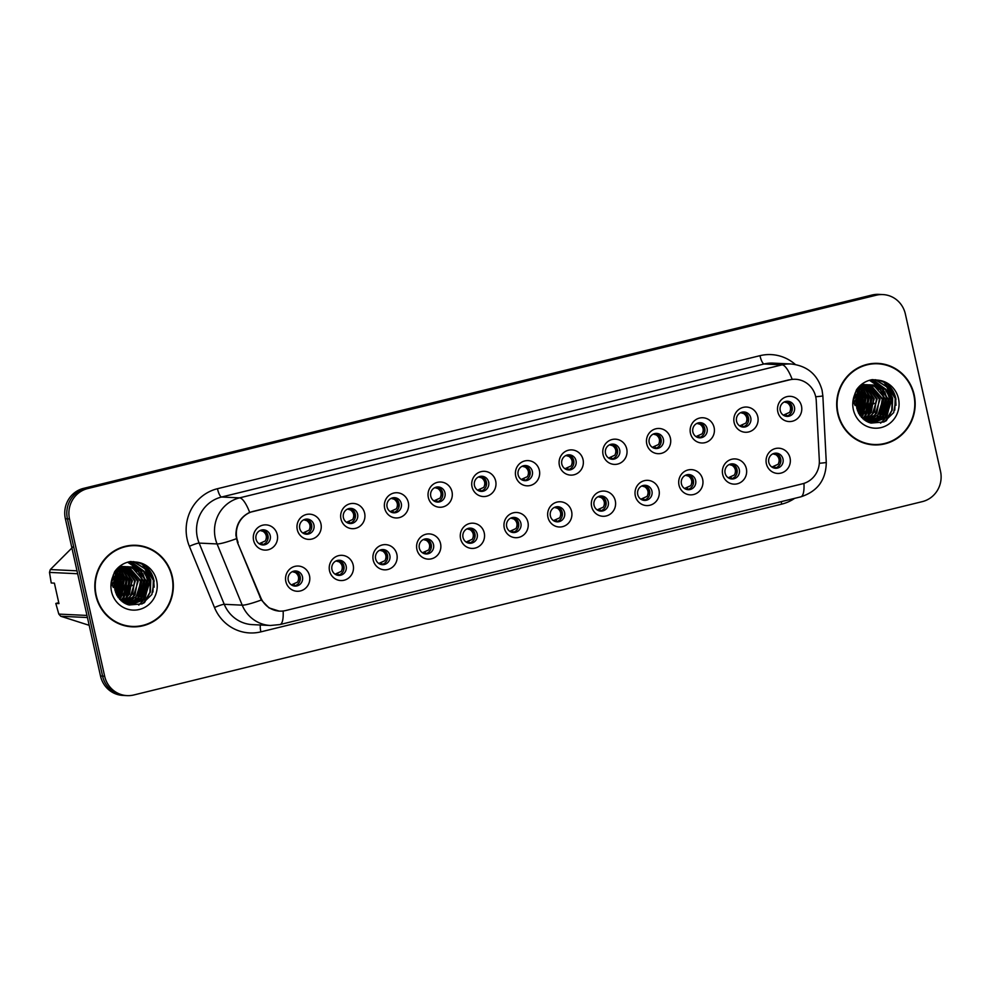 <?xml version="1.0" encoding="UTF-8"?>
<svg xmlns="http://www.w3.org/2000/svg" width="990" height="990" viewBox="0 0 990 990"><rect width="100%" height="100%" fill="white"/><g stroke="black" fill="none" stroke-linecap="round" stroke-linejoin="round"><path stroke-width="1.49" d="M256.039 539.117A7.574 7.289 92.7 0 0 262.771 544.946A7.574 7.289 92.7 0 0 270.233 535.639A7.574 7.289 92.7 0 0 263.488 529.811A7.574 7.289 92.7 0 0 256.039 539.117M262.338 529.848A7.574 7.289 -87.3 0 1 261.62 544.797M299.723 528.4A7.574 7.289 92.7 0 0 306.454 534.229A7.574 7.289 92.7 0 0 313.917 524.923A7.574 7.289 92.7 0 0 307.172 519.094A7.574 7.289 92.7 0 0 299.723 528.4M306.021 519.144A7.574 7.289 -87.3 0 1 305.304 534.08M343.406 517.696A7.574 7.289 92.7 0 0 350.138 523.524A7.574 7.289 92.7 0 0 357.6 514.218A7.574 7.289 92.7 0 0 350.856 508.39A7.574 7.289 92.7 0 0 343.406 517.696M349.705 508.427A7.574 7.289 -87.3 0 1 348.987 523.364M387.09 506.979A7.574 7.289 92.7 0 0 393.822 512.808A7.574 7.289 92.7 0 0 401.284 503.502A7.574 7.289 92.7 0 0 394.54 497.673A7.574 7.289 92.7 0 0 387.09 506.979M393.389 497.71A7.574 7.289 -87.3 0 1 392.671 512.659M430.774 496.275A7.574 7.289 92.7 0 0 437.506 502.091A7.574 7.289 92.7 0 0 444.968 492.785A7.574 7.289 92.7 0 0 438.224 486.956A7.574 7.289 92.7 0 0 430.774 496.275M437.073 487.006A7.574 7.289 -87.3 0 1 436.367 501.942M474.457 485.558A7.574 7.289 92.7 0 0 481.19 491.387A7.574 7.289 92.7 0 0 488.652 482.081A7.574 7.289 92.7 0 0 481.907 476.252A7.574 7.289 92.7 0 0 474.457 485.558M480.756 476.289A7.574 7.289 -87.3 0 1 480.051 491.238M518.141 474.841A7.574 7.289 92.7 0 0 524.873 480.67A7.574 7.289 92.7 0 0 532.335 471.364A7.574 7.289 92.7 0 0 525.591 465.535A7.574 7.289 92.7 0 0 518.141 474.841M524.44 465.585A7.574 7.289 -87.3 0 1 523.735 480.521M561.825 464.137A7.574 7.289 92.7 0 0 568.557 469.953A7.574 7.289 92.7 0 0 576.019 460.647A7.574 7.289 92.7 0 0 569.275 454.831A7.574 7.289 92.7 0 0 561.825 464.137M568.124 454.868A7.574 7.289 -87.3 0 1 567.418 469.805M605.509 453.42A7.574 7.289 92.7 0 0 612.241 459.249A7.574 7.289 92.7 0 0 619.703 449.943A7.574 7.289 92.7 0 0 612.971 444.114A7.574 7.289 92.7 0 0 605.509 453.42M611.808 444.151A7.574 7.289 -87.3 0 1 611.102 459.1M649.192 442.703A7.574 7.289 92.7 0 0 655.924 448.532A7.574 7.289 92.7 0 0 663.387 439.226A7.574 7.289 92.7 0 0 656.655 433.397A7.574 7.289 92.7 0 0 649.192 442.703M655.491 433.447A7.574 7.289 -87.3 0 1 654.786 448.383M692.876 431.999A7.574 7.289 92.7 0 0 699.621 437.828A7.574 7.289 92.7 0 0 707.07 428.522A7.574 7.289 92.7 0 0 700.338 422.693A7.574 7.289 92.7 0 0 692.876 431.999M699.175 422.73A7.574 7.289 -87.3 0 1 698.47 437.667M736.56 421.282A7.574 7.289 92.7 0 0 743.304 427.111A7.574 7.289 92.7 0 0 750.754 417.805A7.574 7.289 92.7 0 0 744.022 411.976A7.574 7.289 92.7 0 0 736.56 421.282M742.859 412.013A7.574 7.289 -87.3 0 1 742.154 426.962M780.244 410.578A7.574 7.289 92.7 0 0 786.988 416.394A7.574 7.289 92.7 0 0 794.438 407.088A7.574 7.289 92.7 0 0 787.706 401.272A7.574 7.289 92.7 0 0 780.244 410.578M786.543 401.309A7.574 7.289 -87.3 0 1 785.837 416.246M288.276 580.288A7.574 7.289 92.7 0 0 295.008 586.105A7.574 7.289 92.7 0 0 302.47 576.799A7.574 7.289 92.7 0 0 295.725 570.97A7.574 7.289 92.7 0 0 288.276 580.288M294.575 571.02A7.574 7.289 -87.3 0 1 293.869 585.956M331.959 569.572A7.574 7.289 92.7 0 0 338.691 575.4A7.574 7.289 92.7 0 0 346.154 566.094A7.574 7.289 92.7 0 0 339.409 560.266A7.574 7.289 92.7 0 0 331.959 569.572M338.258 560.303A7.574 7.289 -87.3 0 1 337.553 575.252M375.643 558.855A7.574 7.289 92.7 0 0 382.375 564.684A7.574 7.289 92.7 0 0 389.837 555.378A7.574 7.289 92.7 0 0 383.105 549.549A7.574 7.289 92.7 0 0 375.643 558.855M381.942 549.599A7.574 7.289 -87.3 0 1 381.237 564.535M419.327 548.151A7.574 7.289 92.7 0 0 426.059 553.967A7.574 7.289 92.7 0 0 433.521 544.661A7.574 7.289 92.7 0 0 426.789 538.845A7.574 7.289 92.7 0 0 419.327 548.151M425.626 538.882A7.574 7.289 -87.3 0 1 424.92 553.818M463.011 537.434A7.574 7.289 92.7 0 0 469.755 543.263A7.574 7.289 92.7 0 0 477.205 533.957A7.574 7.289 92.7 0 0 470.473 528.128A7.574 7.289 92.7 0 0 463.011 537.434M469.31 528.165A7.574 7.289 -87.3 0 1 468.604 543.114M506.694 526.717A7.574 7.289 92.7 0 0 513.439 532.546A7.574 7.289 92.7 0 0 520.889 523.24A7.574 7.289 92.7 0 0 514.157 517.411A7.574 7.289 92.7 0 0 506.694 526.717M512.993 517.461A7.574 7.289 -87.3 0 1 512.288 532.397M550.378 516.013A7.574 7.289 92.7 0 0 557.123 521.841A7.574 7.289 92.7 0 0 564.572 512.535A7.574 7.289 92.7 0 0 557.84 506.707A7.574 7.289 92.7 0 0 550.378 516.013M556.677 506.744A7.574 7.289 -87.3 0 1 555.972 521.681M594.062 505.296A7.574 7.289 92.7 0 0 600.806 511.125A7.574 7.289 92.7 0 0 608.256 501.819A7.574 7.289 92.7 0 0 601.524 495.99A7.574 7.289 92.7 0 0 594.062 505.296M600.361 496.027A7.574 7.289 -87.3 0 1 599.655 510.976M637.746 494.592A7.574 7.289 92.7 0 0 644.49 500.408A7.574 7.289 92.7 0 0 651.94 491.102A7.574 7.289 92.7 0 0 645.208 485.286A7.574 7.289 92.7 0 0 637.746 494.592M644.045 485.323A7.574 7.289 -87.3 0 1 643.339 500.259M681.429 483.875A7.574 7.289 92.7 0 0 688.174 489.704A7.574 7.289 92.7 0 0 695.624 480.397A7.574 7.289 92.7 0 0 688.891 474.569A7.574 7.289 92.7 0 0 681.429 483.875M687.741 474.606A7.574 7.289 -87.3 0 1 687.023 489.555M725.113 473.158A7.574 7.289 92.7 0 0 731.857 478.987A7.574 7.289 92.7 0 0 739.307 469.681A7.574 7.289 92.7 0 0 732.575 463.852A7.574 7.289 92.7 0 0 725.113 473.158M731.424 463.902A7.574 7.289 -87.3 0 1 730.707 478.838M768.809 462.454A7.574 7.289 92.7 0 0 775.541 468.27A7.574 7.289 92.7 0 0 782.991 458.964A7.574 7.289 92.7 0 0 776.259 453.148A7.574 7.289 92.7 0 0 768.809 462.454M775.108 453.185A7.574 7.289 -87.3 0 1 774.39 468.121M238.107 542.446A22.721 21.854 -87.3 0 1 236.919 538.684A22.721 21.854 -87.3 0 1 253.267 511.36L789.476 379.875A22.721 21.854 -87.3 0 1 795.49 379.281A22.721 21.854 -87.3 0 1 816.243 400.678L819.324 460.4A22.721 21.854 -87.3 0 1 802.445 483.813L285.702 610.533A22.721 21.854 -87.3 0 1 279.687 611.115A22.721 21.854 -87.3 0 1 260.655 597.391L237.452 542.421M277.262 534.588A12.622 12.14 -87.3 0 1 268.179 549.772A12.622 12.14 -87.3 0 1 253.601 540.392A12.622 12.14 -87.3 0 1 262.684 525.195A12.622 12.14 -87.3 0 1 277.262 534.588M801.479 406.036A12.622 12.14 -87.3 0 1 792.396 421.233A12.622 12.14 -87.3 0 1 777.818 411.84A12.622 12.14 -87.3 0 1 786.902 396.656A12.622 12.14 -87.3 0 1 801.479 406.036M757.796 416.753A12.622 12.14 -87.3 0 1 748.712 431.937A12.622 12.14 -87.3 0 1 734.135 422.557A12.622 12.14 -87.3 0 1 743.218 407.373A12.622 12.14 -87.3 0 1 757.796 416.753M714.112 427.47A12.622 12.14 -87.3 0 1 705.029 442.654A12.622 12.14 -87.3 0 1 690.451 433.261A12.622 12.14 -87.3 0 1 699.534 418.077A12.622 12.14 -87.3 0 1 714.112 427.47M670.416 438.174A12.622 12.14 -87.3 0 1 661.345 453.358A12.622 12.14 -87.3 0 1 646.767 443.978A12.622 12.14 -87.3 0 1 655.85 428.794A12.622 12.14 -87.3 0 1 670.416 438.174M626.732 448.891A12.622 12.14 -87.3 0 1 617.661 464.075A12.622 12.14 -87.3 0 1 603.083 454.695A12.622 12.14 -87.3 0 1 612.167 439.498A12.622 12.14 -87.3 0 1 626.732 448.891M583.048 459.595A12.622 12.14 -87.3 0 1 573.965 474.792A12.622 12.14 -87.3 0 1 559.399 465.399A12.622 12.14 -87.3 0 1 568.483 450.215A12.622 12.14 -87.3 0 1 583.048 459.595M539.364 470.312A12.622 12.14 -87.3 0 1 530.281 485.496A12.622 12.14 -87.3 0 1 515.716 476.116A12.622 12.14 -87.3 0 1 524.799 460.932A12.622 12.14 -87.3 0 1 539.364 470.312M495.681 481.029A12.622 12.14 -87.3 0 1 486.597 496.213A12.622 12.14 -87.3 0 1 472.032 486.82A12.622 12.14 -87.3 0 1 481.115 471.636A12.622 12.14 -87.3 0 1 495.681 481.029M451.997 491.733A12.622 12.14 -87.3 0 1 442.914 506.93A12.622 12.14 -87.3 0 1 428.348 497.537A12.622 12.14 -87.3 0 1 437.419 482.353A12.622 12.14 -87.3 0 1 451.997 491.733M408.313 502.45A12.622 12.14 -87.3 0 1 399.23 517.634A12.622 12.14 -87.3 0 1 384.664 508.254A12.622 12.14 -87.3 0 1 393.735 493.07A12.622 12.14 -87.3 0 1 408.313 502.45M364.629 513.167A12.622 12.14 -87.3 0 1 355.546 528.351A12.622 12.14 -87.3 0 1 340.968 518.958A12.622 12.14 -87.3 0 1 350.052 503.774A12.622 12.14 -87.3 0 1 364.629 513.167M320.946 523.871A12.622 12.14 -87.3 0 1 311.862 539.055A12.622 12.14 -87.3 0 1 297.285 529.675A12.622 12.14 -87.3 0 1 306.368 514.491A12.622 12.14 -87.3 0 1 320.946 523.871M309.499 575.747A12.622 12.14 -87.3 0 1 300.416 590.943A12.622 12.14 -87.3 0 1 285.85 581.551A12.622 12.14 -87.3 0 1 294.933 566.367A12.622 12.14 -87.3 0 1 309.499 575.747M790.032 457.925A12.622 12.14 -87.3 0 1 780.949 473.109A12.622 12.14 -87.3 0 1 766.371 463.716A12.622 12.14 -87.3 0 1 775.455 448.532A12.622 12.14 -87.3 0 1 790.032 457.925M746.349 468.629A12.622 12.14 -87.3 0 1 737.265 483.813A12.622 12.14 -87.3 0 1 722.688 474.433A12.622 12.14 -87.3 0 1 731.771 459.249A12.622 12.14 -87.3 0 1 746.349 468.629M702.665 479.346A12.622 12.14 -87.3 0 1 693.582 494.53A12.622 12.14 -87.3 0 1 679.004 485.15A12.622 12.14 -87.3 0 1 688.087 469.953A12.622 12.14 -87.3 0 1 702.665 479.346M658.981 490.05A12.622 12.14 -87.3 0 1 649.898 505.246A12.622 12.14 -87.3 0 1 635.32 495.854A12.622 12.14 -87.3 0 1 644.403 480.67A12.622 12.14 -87.3 0 1 658.981 490.05M615.297 500.767A12.622 12.14 -87.3 0 1 606.214 515.951A12.622 12.14 -87.3 0 1 591.636 506.571A12.622 12.14 -87.3 0 1 600.72 491.387A12.622 12.14 -87.3 0 1 615.297 500.767M571.614 511.483A12.622 12.14 -87.3 0 1 562.53 526.668A12.622 12.14 -87.3 0 1 547.953 517.275A12.622 12.14 -87.3 0 1 557.036 502.091A12.622 12.14 -87.3 0 1 571.614 511.483M527.93 522.188A12.622 12.14 -87.3 0 1 518.847 537.372A12.622 12.14 -87.3 0 1 504.269 527.992A12.622 12.14 -87.3 0 1 513.352 512.808A12.622 12.14 -87.3 0 1 527.93 522.188M484.246 532.905A12.622 12.14 -87.3 0 1 475.163 548.089A12.622 12.14 -87.3 0 1 460.585 538.708A12.622 12.14 -87.3 0 1 469.668 523.512A12.622 12.14 -87.3 0 1 484.246 532.905M440.55 543.609A12.622 12.14 -87.3 0 1 431.479 558.806A12.622 12.14 -87.3 0 1 416.901 549.413A12.622 12.14 -87.3 0 1 425.985 534.229A12.622 12.14 -87.3 0 1 440.55 543.609M396.866 554.326A12.622 12.14 -87.3 0 1 387.795 569.51A12.622 12.14 -87.3 0 1 373.218 560.13A12.622 12.14 -87.3 0 1 382.301 544.946A12.622 12.14 -87.3 0 1 396.866 554.326M353.183 565.043A12.622 12.14 -87.3 0 1 344.099 580.227A12.622 12.14 -87.3 0 1 329.534 570.834A12.622 12.14 -87.3 0 1 338.617 555.65A12.622 12.14 -87.3 0 1 353.183 565.043M95.832 595.436A40.825 39.254 92.7 0 0 132.14 626.831A40.825 39.254 92.7 0 0 172.322 576.675A40.825 39.254 92.7 0 0 136.014 545.28A40.825 39.254 92.7 0 0 95.832 595.436M131.225 626.769A40.825 39.254 92.7 0 0 139.838 625.977M837.688 413.523A40.825 39.254 92.7 0 0 873.997 444.918A40.825 39.254 92.7 0 0 914.166 394.762A40.825 39.254 92.7 0 0 877.87 363.367A40.825 39.254 92.7 0 0 837.688 413.523M873.069 444.857A40.825 39.254 92.7 0 0 881.682 444.065M279.217 611.115L269.008 607.897L261.323 600.014L237.464 542.446L235.929 535.355C235.917 524.613 240.496 516.953 249.678 512.375L788.931 379.863M127.116 695.624L122.97 695.426A25.245 24.28 92.7 0 1 100.51 676.009L65.365 518.748A25.245 24.28 92.7 0 1 83.531 488.379L872.054 295.02A25.245 24.28 92.7 0 1 878.749 294.377L880.815 294.476A25.245 24.28 92.7 0 0 874.133 295.119L85.598 488.478A25.245 24.28 92.7 0 0 67.431 518.847L102.589 676.108A25.245 24.28 92.7 0 0 125.049 695.524A25.245 24.28 92.7 0 1 102.589 676.108L67.431 518.847A25.245 24.28 92.7 0 1 85.598 488.478L874.133 295.119A25.245 24.28 92.7 0 1 880.815 294.476L882.894 294.575A25.245 24.28 92.7 0 0 876.199 295.218L87.677 488.577A25.245 24.28 92.7 0 0 69.51 518.946L104.655 676.207A25.245 24.28 92.7 0 0 127.116 695.624A25.245 24.28 92.7 0 0 133.811 694.98L922.334 501.621A25.245 24.28 92.7 0 0 940.5 471.252L905.355 313.991A25.245 24.28 92.7 0 0 882.894 294.575M885.444 364.939A40.825 39.254 92.7 0 0 876.942 363.342M143.6 546.851A40.825 39.254 92.7 0 0 135.098 545.255M263.253 531.407C266.471 533.944 267.189 537.112 265.382 540.911L267.844 535.54L263.253 531.407L260.172 530.541M260.679 544.512L259.887 543.386L265.382 540.911M295.503 572.579C298.72 575.103 299.425 578.271 297.619 582.083L300.094 576.7L295.503 572.579L292.421 571.7M292.916 585.684L292.124 584.546L297.619 582.083M306.937 520.703C310.155 523.227 310.872 526.395 309.066 530.207L311.528 524.836L306.937 520.703L303.856 519.824M304.363 533.808L303.571 532.669L309.066 530.207M350.621 509.986C353.838 512.523 354.556 515.691 352.749 519.49L355.224 514.119L350.621 509.986L347.552 509.108M348.047 523.091L347.255 521.953L352.749 519.49M394.317 499.269C397.522 501.806 398.24 504.974 396.433 508.773L398.908 503.403L394.317 499.269L391.236 498.403M391.731 512.387L390.939 511.248L396.433 508.773M438.001 488.565C441.218 491.089 441.924 494.257 440.117 498.069L442.592 492.698L438.001 488.565L434.919 487.686M435.414 501.67L434.622 500.532L440.117 498.069M339.186 561.862C342.404 564.399 343.109 567.567 341.303 571.366L343.778 565.983L339.186 561.862L336.105 560.996M336.6 574.967L335.808 573.829L341.303 571.366M382.87 551.145C386.088 553.682 386.793 556.85 384.986 560.649L387.461 555.279L382.87 551.145L379.789 550.279M380.284 564.263L379.492 563.124L384.986 560.649M426.554 540.441C429.771 542.966 430.477 546.134 428.682 549.945L431.145 544.562L426.554 540.441L423.473 539.562M423.968 553.546L423.175 552.408L428.682 549.945M136.001 545.7A40.392 38.858 92.7 0 0 96.228 595.337A40.392 38.858 92.7 0 0 132.165 626.41A40.392 38.858 92.7 0 0 171.926 576.774A40.392 38.858 92.7 0 0 136.001 545.7L134.157 545.614A40.392 38.858 92.7 0 0 126.485 546.047M114.989 590.374L118.045 597.242L128.96 605.001L142.189 603.875L151.866 594.507L154.106 581.093C152.002 570.859 146.025 564.523 136.15 562.072L130.42 561.553C123.899 562.741 118.664 566.094 114.729 571.614L112.588 577.182C111.449 581.105 111.697 584.533 113.318 587.478L116.548 577.207C120.421 570.327 126.163 566.923 133.786 566.998C142.214 567.975 147.597 572.839 149.935 581.588L144.119 599.792L130.333 604.927L127.698 604.605M114.073 577.17L115.001 580.87M115.1 581.625L114.704 588.171M116.832 576.898L117.76 580.066L115.867 593.072M116.424 577.727L117.03 580.029L115.558 592.193M118.454 574.311L120.681 580.202L117.154 595.819M118.058 574.868L119.951 580.165L116.832 595.225M120.038 572.455L123.602 580.338L118.491 597.849M119.642 572.876L122.871 580.301L118.157 597.378M121.584 571.02L126.534 580.474L119.84 599.457M121.201 571.354L125.804 580.437L124.715 591.723L119.493 599.086M123.119 569.894L129.455 580.623L123.639 598.814L121.188 600.782M122.748 570.153L128.725 580.586L127.586 591.995L120.842 600.472M124.653 568.99L132.388 580.759L126.572 598.95L122.525 601.87M124.27 569.201L131.645 580.722L129.43 594.334L122.191 601.611M126.163 568.285L135.308 580.895L129.492 599.086L123.849 602.774M125.779 568.446L134.578 580.858L132.635 593.975L123.527 602.564M127.66 567.74L138.229 581.031L132.412 599.235L125.148 603.516M127.289 567.864L137.499 580.994L135.024 595.052L124.827 603.343M129.158 567.344L141.162 581.167L135.345 599.371L126.398 604.098M128.787 567.431L140.431 581.142L138.031 595.052L126.089 603.974M130.643 567.097L132.078 567.48L144.082 581.316L138.266 599.507L127.512 604.543M130.272 567.146L138.452 571.874L143.352 581.279L140.209 596.364L127.252 604.445M132.128 566.973L134.999 567.629L147.003 581.452L141.186 599.643L128.873 604.791M131.757 566.998L140.295 570.982L146.273 581.415L142.671 597.143L128.514 604.741M133.242 566.973L143.278 571.181L149.205 581.551L145.221 597.762L130.259 604.915M113.194 575.128L113.739 576.329M113.664 578.098L114.098 579.893M114.333 572.381L115.323 573.841M115.669 574.41L116.672 576.465M115.273 574.992L116.263 577.269M115.842 570.859L116.882 572.034M117.228 572.468L118.256 573.977M115.224 570.933L116.498 572.43M116.845 572.901L117.859 574.509M117.365 569.683L118.416 570.636M118.763 570.995L119.802 572.171M116.399 569.46L118.033 570.958M118.379 571.329L119.419 572.579M117.723 568.05L118.515 568.532M118.874 568.767L119.939 569.535M120.285 569.832L121.337 570.784M118.503 568.978L119.555 569.794M119.914 570.091L120.953 571.094M118.936 567.344L120.013 567.852M120.372 568.037L121.448 568.668M121.795 568.904L122.859 569.683M118.416 567.406L119.642 568M120 568.198L121.065 568.866M121.424 569.114L122.488 569.931M119.307 566.626L120.062 566.837M120.421 566.948L121.51 567.332M121.869 567.48L122.946 567.988M123.292 568.173L124.369 568.804M120.05 567.035L121.126 567.443M121.498 567.604L122.562 568.136M122.921 568.347L123.998 569.003M120.446 566.429L121.535 566.614M121.894 566.688L122.983 566.973M123.342 567.084L124.431 567.48M124.79 567.629L125.866 568.124M119.481 566.49L123.008 566.515M123.366 566.565L124.455 566.75M124.827 566.825L125.916 567.109M126.275 567.221L127.351 567.616M119.592 566.391L121.906 566.429M121.547 566.416L122.636 566.528M122.995 566.577L124.097 566.787M124.455 566.874L125.544 567.183M125.903 567.307L126.98 567.728M118.194 567.604L125.928 566.651M126.287 566.701L127.376 566.886M127.747 566.961L128.836 567.245M118.676 567.171L124.827 566.565M125.928 566.726L128.465 567.332M114.432 572.195L128.849 566.8M129.22 566.837L130.309 567.023M115.632 570.389L127.76 566.701M127.388 566.688L128.477 566.8M112.241 585.362L117.662 572.022L131.781 566.936M111.981 581.105L118.367 570.673L130.68 566.849M130.321 566.837L131.41 566.948M114.964 580.982L121.139 570.945L133.601 566.985A19.02 18.303 92.7 0 0 115.756 578.865M73.569 546.319L50.329 569.547A45.453 43.709 92.7 0 0 49.5 572.406L51.233 582.986L54.401 583.135L58.967 603.603L55.811 603.455L58.818 614.097L86.972 615.433M145.876 566.639L153.71 580.177L154.155 587.181M133.898 561.689L145.208 568.743L150.777 580.041L150.369 592.045L144.466 602.638M130.928 561.54L144.651 571.799M145.827 573.928L147.857 579.905L144.528 598.579M143.043 600.72L138.761 605.088M129.269 561.775L139.12 568.198M139.553 568.681L141.719 571.663M142.894 573.792L144.936 579.769L141.595 598.443M127.772 562.159L135.333 567.159M135.457 567.27L136.199 568.062M136.62 568.545L138.798 571.527M139.974 573.656L142.003 579.62L138.674 598.307M128.279 573.099L130.309 579.076L126.98 597.75M125.346 572.962L127.388 578.927L124.047 597.614M122.426 572.826L124.455 578.791L121.126 597.465M119.604 572.913L121.535 578.655L118.206 597.329M117.736 575.351L118.602 578.519L116.597 594.767M142.288 564.275L153.339 580.165L152.967 592.02M133.39 561.639L144.849 568.73L150.418 580.029L149.886 592.416L143.587 603.17M130.643 561.553L143.798 571.032M144.837 572.715L147.498 579.893L143.377 599.767M129.084 561.813L138.588 567.988M138.959 568.396L140.877 570.896M141.904 572.579L144.565 579.744L140.444 599.631M127.586 562.209L134.937 567.097M135.024 567.196L135.655 567.852M136.026 568.26L137.944 570.747M138.984 572.443L141.644 579.608L137.523 599.482M127.289 571.886L129.938 579.051L125.817 598.938M124.356 571.75L127.017 578.915L122.896 598.789M121.436 571.601L124.097 578.779L119.976 598.653M119.382 573.173L121.164 578.63L117.959 597.106M115.583 571.329L116.275 572.678M116.548 573.247L117.352 575.277M117.501 575.722L118.243 578.494L116.412 594.371M114.84 589.199L115.57 589.137L114.865 589.347M115.422 589.768L115.149 590.77M87.442 617.537L60.774 616.263L89.187 625.321M58.818 614.097A45.453 43.709 92.7 0 0 60.774 616.263M77.653 573.742L49.5 572.406M50.329 569.547L76.997 570.822M55.811 603.455L58.756 602.65M126.844 585.956L129.084 585.412M128.799 585.474L132.017 585.09M122.723 625.173A40.392 38.858 92.7 0 0 130.321 626.324L132.165 626.41M114.791 588.914L116.87 588.394M117.649 588.208L119.988 587.639M120.755 587.441L123.057 586.884M123.824 586.699L126.089 586.142M133.365 585.362L134.083 585.189L133.378 585.152M131.992 585.696L129.752 586.253M128.997 586.439L126.72 586.996M125.965 587.181L123.651 587.751M122.884 587.936L121.659 588.233M121.275 588.332L120.545 588.505M119.753 588.704L117.377 589.285M116.585 589.483L114.964 589.879M877.845 363.788A40.392 38.858 92.7 0 0 838.085 413.424A40.392 38.858 92.7 0 0 874.009 444.498A40.392 38.858 92.7 0 0 913.782 394.861A40.392 38.858 92.7 0 0 877.845 363.788L876.002 363.701A40.392 38.858 92.7 0 0 868.329 364.134M856.833 408.462L859.902 415.33L870.816 423.089L884.033 421.963L893.71 412.595L895.95 399.18C893.859 388.946 887.869 382.61 877.994 380.16L872.264 379.64C865.743 380.828 860.52 384.182 856.573 389.701L854.432 395.27C853.293 399.193 853.541 402.621 855.174 405.566L858.392 395.295C862.265 388.414 868.007 385.011 875.63 385.085C884.058 386.063 889.441 390.926 891.78 399.675L885.963 417.879L872.19 423.015L869.554 422.693M855.917 395.257L856.845 398.958M856.944 399.713L856.548 406.259M858.689 394.985L859.605 398.153L857.711 411.159M858.268 395.814L858.875 398.116L857.402 410.281M860.298 392.399L862.525 398.289L858.998 413.907M859.902 392.956L861.795 398.252L858.677 413.313M861.882 390.543L865.458 398.425L860.335 415.936M860.05 415.416L863.379 396.743L861.461 391L864.728 398.388L860.001 415.478M863.429 389.107L868.379 398.562L861.684 417.545M863.045 389.441L867.648 398.537L866.559 409.811L861.35 417.174M864.975 387.981L871.299 398.71L865.483 416.901L863.033 418.869M864.592 388.241L870.569 398.673L869.43 410.083L862.698 418.56M866.498 387.078L874.232 398.846L868.416 417.038L864.369 419.958M866.114 387.288L873.502 398.809L871.274 412.422L864.035 419.711M868.007 386.372L877.152 398.982L871.336 417.174L865.705 420.861M867.636 386.533L876.422 398.945L874.479 412.063L865.371 420.651M869.517 385.828L880.073 399.118L874.269 417.322L867.005 421.604M869.133 385.952L879.343 399.081L876.868 413.139L866.683 421.431M871.002 385.444L883.006 399.255L877.19 417.458L868.242 422.186M870.631 385.518L882.276 399.23L879.875 413.139L867.945 422.062M872.499 385.184L873.923 385.568L885.926 399.403L880.11 417.594L869.369 422.631M872.128 385.234L880.296 389.961L885.196 399.366L882.053 414.451L869.109 422.532M873.972 385.061L876.843 385.716L888.859 399.539L883.043 417.731L870.73 422.879M873.601 385.085L882.14 389.07L888.117 399.502L884.515 415.231L870.359 422.829M875.098 385.061L885.122 389.268L891.049 399.638L887.065 415.85L872.103 423.002M855.038 393.216L855.583 394.416M855.509 396.186L855.954 397.98M856.189 390.468L857.179 391.929M857.513 392.498L858.516 394.552M857.117 393.092L858.12 395.357M857.687 388.946L858.726 390.122M859.073 390.555L860.1 392.065M857.068 389.021L858.342 390.518M858.689 390.988L859.704 392.597M859.209 387.771L860.26 388.724M860.607 389.082L861.659 390.258M858.243 387.548L859.877 389.045M860.223 389.417L861.263 390.666M859.568 386.137L860.36 386.62M860.718 386.855L861.783 387.622M862.129 387.919L863.193 388.872M860.347 387.065L861.399 387.882M861.758 388.179L862.81 389.181M860.78 385.432L861.857 385.939M862.216 386.125L863.292 386.756M863.651 386.991L864.703 387.771M860.26 385.494L861.486 386.088M861.845 386.286L862.921 386.954M863.268 387.201L864.332 388.018M861.152 384.714L861.906 384.924M862.265 385.036L863.354 385.419M863.713 385.568L864.79 386.075M865.149 386.261L866.213 386.892M861.894 385.122L862.983 385.543M863.342 385.692L864.418 386.224M864.765 386.434L865.842 387.09M862.29 384.516L863.379 384.702M863.738 384.776L864.827 385.061M865.198 385.172L866.275 385.568M866.634 385.716L867.71 386.211M861.325 384.578L864.852 384.603M865.211 384.652L866.312 384.838M866.671 384.912L867.76 385.197M868.119 385.308L869.195 385.704M861.449 384.479L863.75 384.516M863.391 384.504L864.48 384.615M864.852 384.664L865.941 384.875M866.299 384.962L867.389 385.271M867.747 385.395L868.824 385.815M860.038 385.692L867.772 384.739M868.143 384.788L869.22 384.974M869.591 385.048L870.68 385.333M860.52 385.259L866.683 384.652M867.772 384.813L870.309 385.419M856.276 390.283L870.693 384.887M871.064 384.924L872.153 385.11M857.488 388.476L869.604 384.801M869.245 384.776L870.321 384.887M854.085 403.45L859.506 390.11L873.626 385.023M853.826 399.193L860.223 388.761L872.524 384.937M872.165 384.924L873.254 385.036M856.82 399.069L862.983 389.033L875.445 385.073A19.02 18.303 92.7 0 0 857.6 396.953M887.721 384.726L895.554 398.265L896.012 405.269M875.742 379.776L887.065 386.83L892.634 398.129L892.213 410.132L886.31 420.738M872.772 379.628L886.495 389.887M887.671 392.015L889.701 397.992L886.372 416.666M884.887 418.82L880.605 423.175M871.113 379.863L880.964 386.286M881.397 386.768L883.575 389.751M884.751 391.879L886.78 397.856L883.451 416.53M869.616 380.247L877.19 385.246M877.301 385.357L878.043 386.15M878.464 386.632L880.642 389.614M881.818 391.743L883.86 397.72L880.518 416.394M870.123 391.186L872.153 397.163L868.824 415.837M867.203 391.05L869.232 397.015L865.904 415.701M864.27 390.914L866.299 396.879L862.971 415.553M859.58 393.438L860.459 396.606L858.441 412.855M884.132 382.363L895.183 398.252L894.812 410.107M875.234 379.727L886.693 386.818L892.262 398.116L891.743 410.504L885.431 421.257M872.487 379.64L885.642 389.12M886.681 390.803L889.342 397.98L885.221 417.854M870.928 379.9L880.432 386.075M880.803 386.496L882.721 388.983M883.761 390.666L886.409 397.832L882.288 417.718M869.43 380.296L876.781 385.184M876.868 385.283L877.499 385.939M877.883 386.348L879.788 388.835M880.828 390.53L883.488 397.695L879.368 417.57M869.133 389.973L871.794 397.139L867.661 417.025M866.201 389.837L868.861 397.002L864.74 416.877M863.28 389.701L865.941 396.866L861.82 416.74M861.226 391.26L863.008 396.718L859.803 415.194M857.427 389.417L858.132 390.765M858.392 391.335L859.196 393.364M859.357 393.81L860.087 396.582L858.256 412.459M856.684 407.286L857.427 407.224L856.709 407.435M857.278 407.855L857.006 408.858M868.688 404.044L870.928 403.499M870.643 403.561L873.873 403.178M864.567 443.26A40.392 38.858 92.7 0 0 872.165 444.411L874.009 444.498M856.647 407.001L858.714 406.482M859.506 406.296L861.832 405.727M862.612 405.529L864.901 404.972M865.668 404.786L867.933 404.229M875.21 403.45L875.927 403.276L875.222 403.239M873.836 403.784L871.596 404.341M870.841 404.526L868.577 405.083M867.809 405.269L865.495 405.838M864.728 406.024L862.389 406.593M861.597 406.791L859.221 407.373M858.429 407.571L856.808 407.967M481.685 477.848C484.902 480.385 485.607 483.553 483.801 487.352L486.276 481.982L481.685 477.848L478.603 476.982M479.098 490.953L478.306 489.815L483.801 487.352M525.368 467.132C528.586 469.668 529.291 472.836 527.484 476.636L529.959 471.265L525.368 467.132L522.287 466.265M522.782 480.249L521.99 479.111L527.484 476.636M569.052 456.427C572.269 458.952 572.975 462.12 571.168 465.931L573.643 460.56L569.052 456.427L565.971 455.549M566.466 469.532L565.674 468.394L571.168 465.931M470.238 529.724C473.455 532.261 474.161 535.429 472.366 539.228L474.829 533.845L470.238 529.724L467.156 528.858M467.651 542.842L466.859 541.703L472.366 539.228M513.921 519.02C517.139 521.544 517.844 524.712 516.05 528.524L518.513 523.141L513.921 519.02L510.84 518.141M511.347 532.125L510.543 530.986L516.05 528.524M557.605 508.303C560.823 510.84 561.528 514.008 559.734 517.807L562.196 512.424L557.605 508.303L554.524 507.425M555.031 521.408L554.227 520.27L559.734 517.807M612.736 445.71C615.953 448.247 616.659 451.415 614.852 455.214L617.327 449.844L612.736 445.71L609.654 444.844M610.149 458.828L609.357 457.689L614.852 455.214M656.42 435.006C659.637 437.531 660.342 440.699 658.548 444.51L661.011 439.139L656.42 435.006L653.338 434.127M653.833 448.111L653.041 446.973L658.548 444.51M700.103 424.289C703.321 426.826 704.026 429.994 702.232 433.793L704.694 428.423L700.103 424.289L697.022 423.411M697.517 437.394L696.725 436.256L702.232 433.793M743.787 413.572C747.005 416.109 747.71 419.277 745.916 423.077L748.378 417.706L743.787 413.572L740.706 412.706M741.213 426.69L740.409 425.552L745.916 423.077M787.471 402.868C790.688 405.393 791.394 408.561 789.599 412.372L792.062 407.001L787.471 402.868L784.389 401.989M784.897 415.973L784.092 414.835L789.599 412.372M601.289 497.586C604.506 500.123 605.212 503.291 603.417 507.09L605.88 501.707L601.289 497.586L598.207 496.72M598.715 510.704L597.911 509.565L603.417 507.09M644.973 486.882C648.19 489.407 648.896 492.575 647.101 496.386L649.564 491.003L644.973 486.882L641.891 486.003M642.399 499.987L641.594 498.849L647.101 496.386M688.656 476.165C691.874 478.702 692.579 481.87 690.785 485.669L693.248 480.286L688.656 476.165L685.575 475.299M686.082 489.27L685.29 488.132L690.785 485.669M685.29 488.132L684.672 488.577M732.34 465.449C735.558 467.985 736.263 471.153 734.469 474.953L736.931 469.582L732.34 465.449L729.259 464.582M729.766 478.566L728.974 477.428L734.469 474.953M776.024 454.744C779.241 457.269 779.947 460.437 778.152 464.248L780.615 458.865L776.024 454.744L772.943 453.865M773.45 467.849L772.658 466.711L778.152 464.248M260.655 597.391L259.999 597.366M794.661 498.341A42.087 40.466 -87.3 0 1 781.704 504.133L260.89 631.855A42.087 40.466 -87.3 0 1 214.496 607.526L189.375 546.307A42.087 40.466 -87.3 0 1 217.454 488.714L759.961 355.682A8.415 2.215 -103.8 0 0 764.094 363.986L221.587 497.017A33.66 32.373 92.7 0 0 197.369 537.521A33.66 32.373 92.7 0 0 199.126 543.089L224.247 604.308A33.66 32.373 92.7 0 0 252.438 624.628L270.406 625.482A33.66 32.373 -87.3 0 1 242.216 605.162A29.453 3.527 -22.3 0 0 261.323 600.014M759.961 355.682A42.087 40.466 -87.3 0 1 795.317 364.469M773.017 363.12A33.66 32.373 92.7 0 0 764.094 363.986L782.063 364.84A33.66 32.373 -87.3 0 1 790.985 363.974L773.017 363.12M214.496 607.526A8.415 1.002 157.7 0 1 224.247 604.308L242.216 605.162L217.082 543.943A33.66 32.373 -87.3 0 1 215.337 538.374A33.66 32.373 -87.3 0 1 239.555 497.871A29.453 7.759 76.2 0 1 249.678 512.375M236.35 538.733A29.453 3.527 -22.3 0 1 217.082 543.943L199.126 543.089A8.415 1.002 157.7 0 0 189.375 546.307M792.186 379.343A29.453 7.759 -103.8 0 0 782.063 364.84L239.555 497.871L221.587 497.017A8.415 2.215 -103.8 0 1 217.454 488.714M803.954 483.392A29.453 7.759 76.2 0 1 800.749 496.856L279.935 624.566A29.453 7.759 -103.8 0 0 283.128 610.991M819.299 463.283A29.453 0.829 -3 0 0 826.279 462.392C826.007 479.94 817.505 491.424 800.749 496.856M815.698 396.755A29.453 0.829 -3 0 0 822.851 395.839L826.279 462.392M876.199 295.218L872.054 295.02M87.677 488.577L83.531 488.379M69.51 518.946L65.365 518.748M104.655 676.207L100.51 676.009M260.407 625.012A8.415 2.215 -103.8 0 0 260.89 631.855M781.259 501.633A8.415 2.215 -103.8 0 0 781.704 504.133M261.669 543.077L262.721 544.574M293.919 584.249L294.958 585.734M305.353 532.36L306.405 533.857M349.049 521.656L350.089 523.153M392.733 510.939L393.772 512.436M436.417 500.235L437.456 501.72M337.602 573.532L338.642 575.029M381.286 562.815L382.326 564.312M424.97 552.111L426.009 553.608M112.588 577.182A24.082 23.154 92.7 0 0 111.524 591.587A24.082 23.154 92.7 0 0 139.318 609.481A24.082 23.154 92.7 0 0 156.643 580.524A24.082 23.154 92.7 0 0 136.15 562.072M133.786 566.998A19.02 18.303 92.7 0 0 133.601 566.985L121.584 571.032L116.486 577.591L115.075 590.424L118.045 597.242M854.432 395.27A24.082 23.154 92.7 0 0 853.368 409.674A24.082 23.154 92.7 0 0 881.162 427.569A24.082 23.154 92.7 0 0 898.487 398.611A24.082 23.154 92.7 0 0 877.994 380.16M875.63 385.085A19.02 18.303 92.7 0 0 875.445 385.073L863.429 389.12L858.342 395.678L856.919 408.511L859.902 415.33M480.101 489.518L481.14 491.015M523.784 478.801L524.824 480.299M567.468 468.097L568.507 469.594M468.654 541.394L469.693 542.891M512.337 530.677L513.389 532.175M556.021 519.973L557.073 521.47M611.152 457.38L612.191 458.877M654.836 446.663L655.875 448.161M698.519 435.959L699.559 437.456M742.203 425.242L743.255 426.739M785.887 414.538L786.939 416.023M599.705 509.256L600.757 510.753M643.389 498.552L644.441 500.037M687.072 487.835L688.124 489.332M730.756 477.118L731.808 478.615M774.44 466.414L775.492 467.911M279.687 611.115L278.227 611.04M822.851 395.839L822.071 390.209C817.616 374.517 807.246 365.768 790.985 363.974M279.935 624.566L270.406 625.482M129.603 604.89L130.333 604.927M871.46 422.978L872.19 423.015"/></g></svg>
